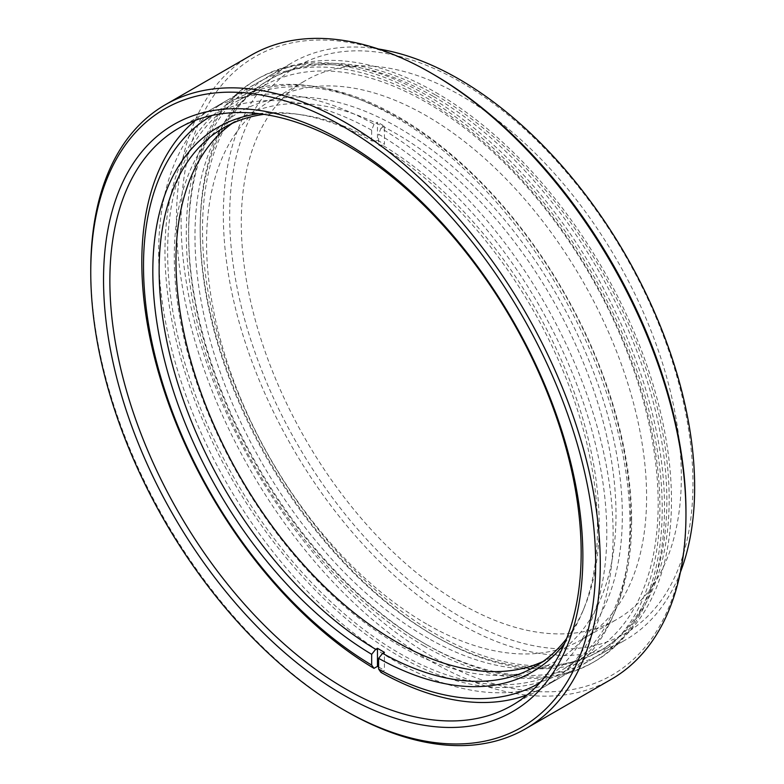 <?xml version="1.0" encoding="UTF-8"?>
<svg xmlns="http://www.w3.org/2000/svg" width="784" height="784" viewBox="0 0 784 784"><rect width="100%" height="100%" fill="white"/><g stroke="black" fill="none" stroke-linecap="round" stroke-linejoin="round"><path stroke-width="0.59" stroke-dasharray="3.92 2.94" d="M685.961 511.668A357.004 206.114 60 0 1 433.523 657.423A357.004 206.114 60 0 1 181.084 220.177A357.004 206.114 60 0 1 433.523 74.431M251.066 55.252A360.277 208.005 -120 0 0 195.843 343.951A360.277 208.005 -120 0 0 431.21 661.431A360.277 208.005 -120 0 0 611.344 679.277M461.315 82.408A327.585 189.13 60 0 1 692.948 483.62A327.585 189.13 60 0 1 461.315 617.351A327.585 189.13 60 0 1 229.673 216.149A327.585 189.13 60 0 1 461.315 82.408M378.358 48.98A333.259 192.413 -120 0 0 292.373 62.602A333.259 192.413 -120 0 0 241.286 329.652A333.259 192.413 -120 0 0 458.993 623.329A333.259 192.413 -120 0 0 625.622 639.832A333.259 192.413 -120 0 0 680.424 572.173M461.315 603.935A311.15 179.644 60 0 1 258.044 329.75A311.15 179.644 60 0 1 305.74 80.419A311.15 179.644 60 0 1 461.315 95.824A311.15 179.644 60 0 1 664.587 370.019A311.15 179.644 60 0 1 616.89 619.35A311.15 179.644 60 0 1 461.315 603.935M426.574 623.995A311.15 179.644 60 0 1 223.303 349.801A311.15 179.644 60 0 1 270.999 100.47A311.15 179.644 60 0 1 426.574 115.885A311.15 179.644 60 0 1 629.846 390.069A311.15 179.644 60 0 1 582.149 639.401A311.15 179.644 60 0 1 426.574 623.995M426.574 644.722A336.532 194.295 60 0 1 206.721 348.165A336.532 194.295 60 0 1 258.308 78.488A336.532 194.295 60 0 1 426.574 95.158A336.532 194.295 60 0 1 646.428 391.716A336.532 194.295 60 0 1 594.84 661.382A336.532 194.295 60 0 1 426.574 644.722M424.262 646.055A336.532 194.295 60 0 1 204.408 349.497A336.532 194.295 60 0 1 255.996 79.831A336.532 194.295 60 0 1 424.262 96.491A336.532 194.295 60 0 1 644.115 393.049A336.532 194.295 60 0 1 592.528 662.725A336.532 194.295 60 0 1 424.262 646.055M424.262 643.38A333.259 192.413 60 0 1 206.545 349.713A333.259 192.413 60 0 1 257.632 82.663A333.259 192.413 60 0 1 424.262 99.166A333.259 192.413 60 0 1 641.969 392.843A333.259 192.413 60 0 1 590.891 659.883A333.259 192.413 60 0 1 424.262 643.38M433.523 96.491A329.986 190.522 60 0 1 649.093 387.276A329.986 190.522 60 0 1 598.515 651.7A329.986 190.522 60 0 1 433.523 635.363A329.986 190.522 60 0 1 217.952 344.568A329.986 190.522 60 0 1 268.53 80.154A329.986 190.522 60 0 1 433.523 96.491M435.835 95.158A329.986 190.522 60 0 1 651.406 385.944A329.986 190.522 60 0 1 600.828 650.367A329.986 190.522 60 0 1 435.835 634.021A329.986 190.522 60 0 1 220.265 343.235A329.986 190.522 60 0 1 270.843 78.812A329.986 190.522 60 0 1 435.835 95.158M435.835 92.483A333.259 192.413 60 0 1 653.552 386.159A333.259 192.413 60 0 1 602.465 653.199A333.259 192.413 60 0 1 435.835 636.696A333.259 192.413 60 0 1 218.128 343.02A333.259 192.413 60 0 1 269.206 75.979A333.259 192.413 60 0 1 435.835 92.483M345.509 710.902A360.277 208.005 60 0 1 90.758 269.657M430.445 639.568A327.526 189.101 -120 0 0 590.332 653.582A327.526 189.101 -120 0 0 639.793 388.639A327.526 189.101 -120 0 0 422.703 100.313A327.526 189.101 -120 0 0 262.807 86.289A327.526 189.101 -120 0 0 213.356 351.242A327.526 189.101 -120 0 0 430.445 639.568M630.797 514.941A327.526 189.101 -120 0 0 395.361 116.101A327.526 189.101 -120 0 0 235.474 102.077A327.526 189.101 -120 0 0 167.668 256.505A327.526 189.101 -120 0 0 403.103 655.346A327.526 189.101 -120 0 0 563 669.369A327.526 189.101 -120 0 0 630.797 514.941M539.931 682.746A327.585 189.13 -120 0 0 606.787 533.365A327.585 189.13 -120 0 0 378.623 134.191L380.936 128.213A333.259 192.413 60 0 1 613.117 534.345A333.259 192.413 60 0 1 544.096 686.902A333.259 192.413 60 0 1 527.348 694.8M631.649 520.968A329.986 190.522 60 0 1 616.283 608.247A329.986 190.522 60 0 1 355.975 626.779A329.986 190.522 60 0 1 164.973 251.537A329.986 190.522 60 0 1 315.05 86.495A329.986 190.522 60 0 1 631.649 520.968M158.652 252.517A333.259 192.413 -120 0 0 304.123 587.902A333.259 192.413 -120 0 0 560.932 677.18A333.259 192.413 -120 0 0 614.44 612.765A333.259 192.413 -120 0 0 629.954 524.623A333.259 192.413 -120 0 0 310.219 85.828A333.259 192.413 -120 0 0 227.674 99.96A333.259 192.413 -120 0 0 158.652 252.517M622.339 515.598A316.824 182.917 -120 0 0 398.311 127.567A316.824 182.917 -120 0 0 174.283 256.917A316.824 182.917 -120 0 0 398.311 644.938A316.824 182.917 -120 0 0 622.339 515.598M232.231 123.382A311.15 179.644 60 0 1 240.423 118.129A311.15 179.644 60 0 1 480.19 201.488A311.15 179.644 60 0 1 616.008 514.618A311.15 179.644 60 0 1 551.573 657.061A311.15 179.644 60 0 1 542.93 661.52M380.936 672.368L384.415 670.369L384.415 652.317M378.623 667.037A333.259 192.413 -120 0 0 384.415 670.369M195.628 120.226A333.259 192.413 60 0 1 210.837 109.682A333.259 192.413 60 0 1 373.997 124.205L377.467 122.196L377.467 140.258L375.693 141.277A311.15 179.644 -120 0 0 300.654 114.65A311.15 179.644 -120 0 0 263.934 114.356M377.467 140.258A311.15 179.644 60 0 1 384.415 144.266L384.415 126.214A333.259 192.413 -120 0 0 377.467 122.196M566.597 638.578A311.15 179.644 -120 0 0 584.697 606.63A311.15 179.644 -120 0 0 599.182 524.339A311.15 179.644 -120 0 0 382.631 145.295L384.415 144.266M382.631 145.295L378.623 144.932L378.623 134.191M378.623 144.932A314.423 181.535 60 0 1 582.845 611.148A314.423 181.535 60 0 1 564.666 643.282M258.896 113.67A314.423 181.535 60 0 1 295.823 113.994A314.423 181.535 60 0 1 371.675 140.924L375.693 141.277M373.997 124.205L371.675 130.173L371.675 140.924M371.675 130.173A327.585 189.13 -120 0 0 212.356 115.356M384.415 126.214L380.936 128.213M270.999 100.47L305.74 80.419M255.996 79.831L258.308 78.488M178.889 128.125L257.632 82.663M598.515 651.7L600.828 650.367M602.465 653.199L625.622 639.832M269.206 75.979L292.373 62.602M268.53 80.154L270.843 78.812M512.148 705.345L590.891 659.883M592.528 662.725L594.84 661.382M582.149 639.401L616.89 619.35M590.332 653.582L563 669.369M262.807 86.289L235.474 102.077M616.283 608.247L614.44 612.765M560.932 677.18L544.096 686.902M240.423 118.129L223.587 127.841M551.573 657.061L534.737 666.772M227.674 99.96L210.837 109.682M584.697 606.63L582.845 611.148M300.654 114.65L295.823 113.994M315.05 86.495L310.219 85.828"/><path stroke-width="1.18" d="M433.523 74.431L431.21 73.098L433.523 74.431A357.004 206.114 60 0 1 685.961 511.668L685.961 514.343A360.277 208.005 -120 0 0 431.21 73.098L431.21 73.098A360.277 208.005 -120 0 0 251.066 55.252L165.375 104.723A360.277 208.005 60 0 1 345.519 122.569A360.277 208.005 60 0 1 580.875 440.049A360.277 208.005 60 0 1 525.652 728.748A360.277 208.005 60 0 1 345.519 710.902A360.277 208.005 60 0 1 345.509 710.902L343.196 709.569A357.004 206.114 -120 0 0 595.644 563.823A357.004 206.114 -120 0 0 343.196 126.577A357.004 206.114 -120 0 0 90.758 272.332A357.004 206.114 -120 0 0 343.196 709.569L345.509 710.902M525.652 728.748L611.344 679.277A360.277 208.005 -120 0 0 685.961 514.343M680.424 572.173A333.259 192.413 -120 0 0 458.993 79.115A333.259 192.413 -120 0 0 378.358 48.98M343.196 694.81A338.933 195.686 60 0 1 103.537 279.702A338.933 195.686 60 0 1 343.196 141.336A338.933 195.686 60 0 1 582.865 556.444A338.933 195.686 60 0 1 343.196 694.81M345.519 144.628A333.259 192.413 -120 0 0 178.889 128.125A333.259 192.413 -120 0 0 127.802 395.175A333.259 192.413 -120 0 0 345.519 688.842A333.259 192.413 -120 0 0 512.148 705.345A333.259 192.413 -120 0 0 563.226 438.305A333.259 192.413 -120 0 0 345.519 144.628M90.758 272.332L90.758 269.657A360.277 208.005 60 0 1 165.375 104.723M263.934 114.356A311.15 179.644 -120 0 0 223.587 127.841A311.15 179.644 -120 0 0 159.142 270.284A311.15 179.644 -120 0 0 375.693 649.328L371.675 654.317A314.423 181.535 60 0 1 152.821 271.264A314.423 181.535 60 0 1 258.896 113.67M542.93 661.52A311.15 179.644 60 0 1 306.328 567.822A311.15 179.644 60 0 1 175.979 260.562A311.15 179.644 60 0 1 232.231 123.382M527.348 694.8A333.259 192.413 60 0 1 380.936 672.368L378.623 669.075L378.623 658.335L382.631 653.337A311.15 179.644 -120 0 0 534.737 666.772A311.15 179.644 -120 0 0 566.597 638.578M382.631 653.337L384.415 652.317A311.15 179.644 60 0 1 377.467 648.299L377.467 666.351A333.259 192.413 -120 0 0 378.623 667.037M377.467 666.351L373.997 668.36A333.259 192.413 60 0 1 141.816 262.238A333.259 192.413 60 0 1 195.628 120.226M564.666 643.282A314.423 181.535 60 0 1 378.623 658.335M378.623 669.075A327.585 189.13 -120 0 0 539.931 682.746M371.675 654.317L371.675 665.067L373.997 668.36M212.356 115.356A327.585 189.13 -120 0 0 160.22 375.291A327.585 189.13 -120 0 0 371.675 665.067M375.693 649.328L377.467 648.299"/></g></svg>
